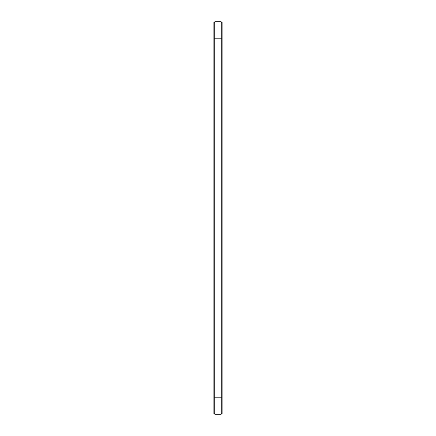 <?xml version="1.0" encoding="UTF-8"?>
<svg xmlns="http://www.w3.org/2000/svg" width="436" height="436" viewBox="0 0 436 436"><rect width="100%" height="100%" fill="white"/><g stroke="black" fill="none" stroke-linecap="round" stroke-linejoin="round"><path stroke-width="0.65" d="M214.697 21.8L214.697 38.15L213.913 38.15L213.913 22.585L214.697 21.8L221.303 21.8L222.088 22.585L222.088 413.415L221.303 414.2L221.303 397.85L222.088 397.85M221.303 21.8L221.303 397.85L214.697 397.85L214.697 414.2L213.913 413.415L213.913 38.15M222.088 38.15L214.697 38.15L214.697 397.85L213.913 397.85M214.697 414.2L221.303 414.2"/></g></svg>
